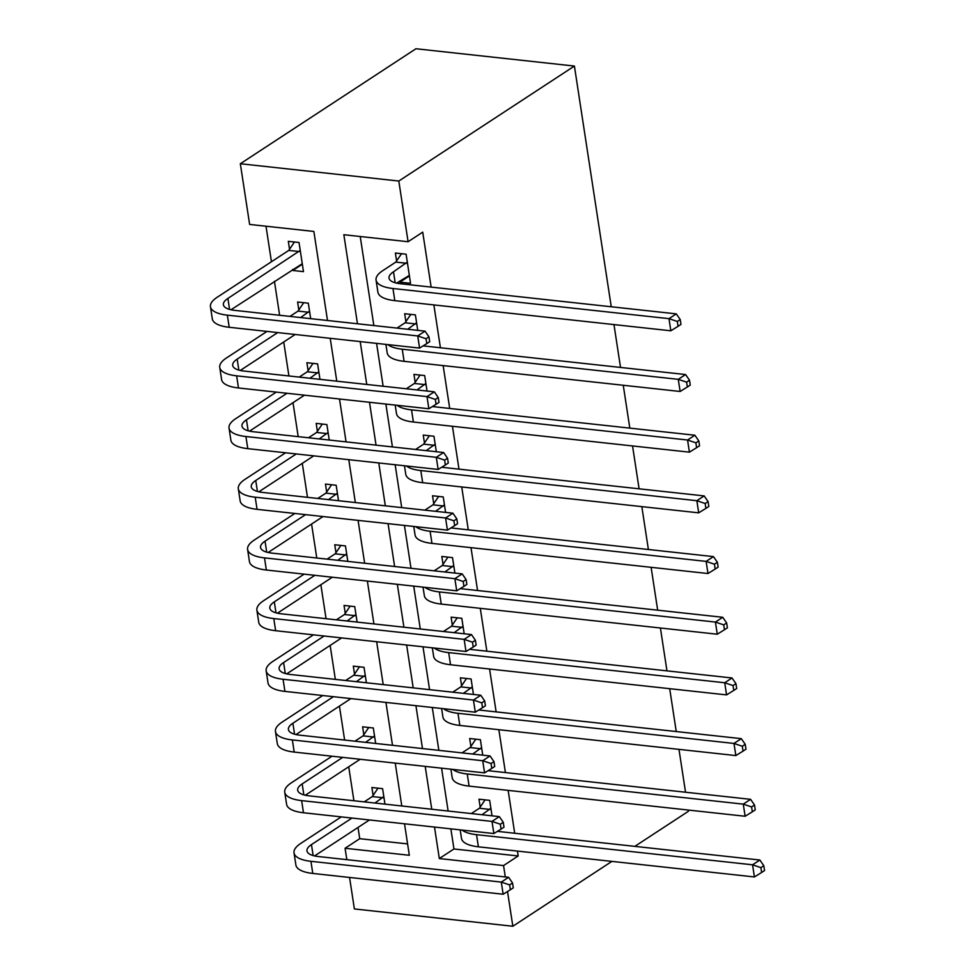 <?xml version="1.0" encoding="UTF-8"?>
<svg xmlns="http://www.w3.org/2000/svg" width="975" height="975" viewBox="0 0 975 975"><rect width="100%" height="100%" fill="white"/><g stroke="black" fill="none" stroke-linecap="round" stroke-linejoin="round"><path stroke-width="1.46" d="M327.503 320.495L313.865 231.441L249.624 224.433L240.337 163.739L415.947 48.75L574.409 66.056L611.252 306.759M507.524 891.528L512.838 926.25L354.376 908.944L349.562 877.463M346.832 859.645L345.089 848.262L409.329 855.282L404.515 823.79M358.008 827.47L359.726 838.683L345.089 848.262M266.004 226.212L271.44 261.739M274.438 281.312L279.63 315.266M283.725 341.993L288.917 375.948M293 402.687L298.204 436.642M302.287 463.369L307.491 497.323M311.573 524.05L316.778 558.005M320.86 584.732L326.064 618.686M330.147 645.426L335.339 679.38M339.434 706.107L344.626 740.062M348.721 766.789L353.913 800.743M359.726 838.683L407.587 843.911M384.967 804.131L382.602 788.665L371.889 787.495L373.108 795.417M375.68 743.45L373.315 727.984L362.602 726.814L363.821 734.736M366.393 682.768L364.028 667.302L353.316 666.132L354.534 674.054M357.106 622.087L354.742 606.621L344.041 605.451L345.247 613.36M347.819 561.393L345.455 545.927L334.754 544.757L335.961 552.679M338.532 500.711L336.168 485.245L325.467 484.075L326.674 491.997M329.245 440.03L326.881 424.564L316.18 423.394L317.387 431.316M319.971 379.348L317.594 363.882L306.893 362.712L308.1 370.622M310.684 318.654L308.307 303.188L297.607 302.018L298.813 309.94M292.61 269.405L292.78 270.465L303.481 271.635L299.033 242.507L288.32 241.337L289.526 249.259M450.864 828.86L453.948 848.969L518.188 855.977L517.433 851.078M514.702 833.247L508.146 790.384M505.416 772.566L498.859 729.702M496.141 711.884L489.572 669.021M486.854 651.19L480.285 608.339M477.567 590.509L470.998 547.645M468.28 529.827L461.723 486.964M458.993 469.146L452.437 426.282M449.707 408.464L443.15 365.601M440.42 347.77L433.863 304.907M431.133 287.089L422.723 232.147L408.086 241.727L343.846 234.719L357.472 323.773M360.226 236.498L373.852 325.553M376.582 343.383L383.138 386.246M385.868 404.064L392.425 446.928M395.155 464.746L401.712 507.609M404.43 525.428L410.999 568.291M413.717 586.121L420.286 628.985M423.004 646.803L429.573 689.666M432.291 707.484L438.847 750.348M441.577 768.166L448.134 811.029M492.034 815.831L489.669 800.365L478.969 799.195L480.175 807.105M482.747 755.138L480.383 739.672L469.682 738.502L470.888 746.423M473.46 694.456L471.096 678.99L460.395 677.82L461.602 685.742M464.185 633.774L461.809 618.308L451.108 617.138L452.315 625.06M454.898 573.093L452.522 557.627L441.821 556.457L443.028 564.367M445.612 512.399L443.235 496.933L432.534 495.763L433.741 503.685M436.325 451.717L433.96 436.252L423.247 435.082L424.454 443.003M427.038 391.036L424.673 375.57L413.961 374.4L415.179 382.322M417.751 330.354L415.387 314.888L404.674 313.718L405.893 321.64M399.689 281.105L399.847 282.165L410.548 283.323L406.1 254.195L395.387 253.037L396.606 260.947M613.97 324.577L620.527 367.441M623.257 385.259L629.813 428.122M632.543 445.953L639.1 488.804M641.83 506.634L648.387 549.498M651.117 567.316L657.674 610.179M660.404 627.997L666.961 670.861M669.691 688.691L676.248 731.543M678.978 749.373L685.535 792.236M688.265 810.054L688.447 811.261L634.835 846.361M408.086 241.727L398.812 181.045L574.409 66.056M518.188 855.977L503.551 865.568L505.294 876.939M512.838 926.25L611.898 861.388M398.812 181.045L240.337 163.739M401.785 805.972L395.228 763.108M392.498 745.29L385.942 702.427M383.212 684.608L376.655 641.745M373.925 623.915L367.368 581.051M364.638 563.233L358.081 520.37M355.351 502.552L348.794 459.688M346.064 441.87L339.507 399.007M336.777 381.176L330.22 338.313M434.497 827.068L439.311 858.548L503.551 865.568M360.202 341.591L366.758 384.455M369.488 402.273L376.045 445.136M378.775 462.967L385.332 505.818M388.062 523.648L394.619 566.512M397.349 584.33L403.906 627.193M406.636 645.011L413.193 687.875M415.923 705.693L422.48 748.556M425.21 766.387L431.767 809.25M453.948 848.969L439.311 858.548M302.348 264.201L292.78 270.465M409.415 275.888L399.847 282.165M490.888 808.275L482.003 814.734M471.291 813.564L479.408 808.251L485.087 799.853M497.396 831.358L759.878 860.023L763.803 865.703L760.878 867.628L761.621 872.479L764.546 870.565L763.803 865.703M761.621 872.479L754.418 876.952L478.384 846.812A39.305 13.711 171.3 0 1 461.492 838.378L460.188 829.871M754.418 876.952L752.554 864.813L476.531 834.673A39.305 13.711 171.3 0 1 462.101 830.078M760.878 867.628L752.554 864.813L759.878 860.023M490.108 809.421L479.408 808.251M510.364 889.761L513.289 887.847L512.545 882.997L509.62 884.91L510.364 889.761L503.149 894.233L501.296 882.095L310.928 861.315A39.305 13.711 171.3 0 1 294.023 852.881A39.305 13.711 171.3 0 1 300.751 843.424L341.287 816.892M364.223 801.864L372.328 796.563L378.02 788.166M369.464 819.963L314.559 855.928M383.809 796.587L374.924 803.034M351.987 818.062L311.464 844.594A26.203 9.141 -8.7 0 0 306.979 850.895A26.203 9.141 -8.7 0 0 318.24 856.525L508.609 877.305L512.545 882.997M503.149 894.233L312.78 873.442A39.305 13.711 171.3 0 1 295.888 865.02L294.023 852.881M509.62 884.91L501.296 882.095L508.609 877.305M383.041 797.733L372.328 796.563M481.601 747.593L472.717 754.041M462.004 752.871L470.121 747.569L475.8 739.172M488.109 770.677L750.592 799.329L754.516 805.021L751.591 806.934L752.334 811.797L755.259 809.872L754.516 805.021M752.334 811.797L745.132 816.258L469.097 786.118A39.305 13.711 171.3 0 1 452.205 777.697L450.901 769.19M745.132 816.258L743.267 804.131L467.244 773.992A39.305 13.711 171.3 0 1 452.814 769.397M751.591 806.934L743.267 804.131L750.592 799.329M480.821 748.739L470.121 747.569M472.314 686.912L463.43 693.359M452.717 692.189L460.834 686.875L466.513 678.49M478.822 709.995L741.305 738.648L745.229 744.339L742.304 746.253L743.047 751.103L745.973 749.19L745.229 744.339M743.047 751.103L735.845 755.576L459.822 725.437A39.305 13.711 171.3 0 1 442.918 717.015L441.614 708.508M735.845 755.576L733.98 743.438L457.957 713.298A39.305 13.711 171.3 0 1 443.528 708.715M742.304 746.253L733.98 743.438L741.305 738.648M471.534 688.045L460.834 686.875M463.028 626.23L454.143 632.678M443.43 631.507L451.547 626.194L457.226 617.809M469.536 649.301L732.018 677.966L735.942 683.658L733.017 685.571L733.761 690.422L736.686 688.508L735.942 683.658M733.761 690.422L726.558 694.895L450.535 664.755A39.305 13.711 171.3 0 1 433.631 656.321L432.327 647.814M726.558 694.895L724.705 682.756L448.671 652.616A39.305 13.711 171.3 0 1 434.253 648.034M733.017 685.571L724.705 682.756L732.018 677.966M462.247 627.364L451.547 626.194M501.077 829.079L504.002 827.166L503.258 822.303L500.333 824.228L501.077 829.079L493.862 833.552L492.009 821.413L301.641 800.621A39.305 13.711 171.3 0 1 284.737 792.2A39.305 13.711 171.3 0 1 291.464 782.742L332 756.21M354.937 741.183L363.053 735.869L368.733 727.484M360.177 759.281L305.272 795.247M374.522 735.906L365.637 742.353M342.7 757.38L302.177 783.912A26.203 9.141 -8.7 0 0 297.692 790.213A26.203 9.141 -8.7 0 0 308.953 795.832L499.322 816.623L503.258 822.303M493.862 833.552L303.493 812.76A39.305 13.711 171.3 0 1 286.601 804.338L284.737 792.2M500.333 824.228L492.009 821.413L499.322 816.623M373.754 737.039L363.053 735.869M491.79 768.398L494.715 766.484L493.972 761.621L491.047 763.535L491.79 768.398L484.575 772.87L482.722 760.732L292.354 739.94A39.305 13.711 171.3 0 1 275.45 731.518A39.305 13.711 171.3 0 1 282.189 722.061L322.713 695.516M345.65 680.501L353.767 675.188L359.446 666.803M350.903 698.6L295.986 734.553M365.235 675.224L356.362 681.671M333.426 696.686L292.89 723.231A26.203 9.141 -8.7 0 0 288.405 729.532A26.203 9.141 -8.7 0 0 299.666 735.15L490.035 755.942L493.972 761.621M484.575 772.87L294.206 752.078A39.305 13.711 171.3 0 1 277.314 743.645L275.45 731.518M491.047 763.535L482.722 760.732L490.035 755.942M364.467 676.358L353.767 675.188M482.503 707.716L485.428 705.79L484.685 700.94L481.76 702.853L482.503 707.716L475.3 712.177L473.436 700.05L283.067 679.258A39.305 13.711 171.3 0 1 266.163 670.824A39.305 13.711 171.3 0 1 272.902 661.379L313.426 634.835M336.363 619.82L344.48 614.506L350.159 606.109M341.616 637.918L286.699 673.871M355.96 614.53L347.076 620.99M324.139 636.005L283.603 662.549A26.203 9.141 -8.7 0 0 279.118 668.85A26.203 9.141 -8.7 0 0 290.379 674.468L480.76 695.248L484.685 700.94M475.3 712.177L284.919 691.397A39.305 13.711 171.3 0 1 268.027 682.963L266.163 670.824M481.76 702.853L473.436 700.05L480.76 695.248M355.18 615.676L344.48 614.506M453.741 565.537L444.856 571.996M434.143 570.826L442.26 565.512L447.939 557.127M460.249 588.62L722.731 617.285L726.655 622.964L723.73 624.89L724.474 629.74L727.399 627.827L726.655 622.964M724.474 629.74L717.271 634.213L441.248 604.073A39.305 13.711 171.3 0 1 424.344 595.64L423.04 587.133M717.271 634.213L715.418 622.074L439.384 591.935A39.305 13.711 171.3 0 1 424.966 587.34M723.73 624.89L715.418 622.074L722.731 617.285M452.961 566.682L442.26 565.512M473.216 647.022L476.141 645.109L475.398 640.258L472.473 642.172L473.216 647.022L466.013 651.495L464.149 639.356L273.78 618.577A39.305 13.711 171.3 0 1 256.888 610.143A39.305 13.711 171.3 0 1 263.616 600.697L304.139 574.153M327.076 559.138L335.193 553.824L340.872 545.427M332.329 577.224L277.412 613.19M346.673 553.849L337.789 560.296M314.852 575.323L274.316 601.855A26.203 9.141 -8.7 0 0 269.831 608.168A26.203 9.141 -8.7 0 0 281.092 613.787L471.473 634.567L475.398 640.258M466.013 651.495L275.632 630.715A39.305 13.711 171.3 0 1 258.741 622.282L256.888 610.143M472.473 642.172L464.149 639.356L471.473 634.567M345.893 554.994L335.193 553.824M444.454 504.855L435.569 511.302M424.856 510.144L432.973 504.831L438.653 496.433M450.974 527.938L713.444 556.603L717.381 562.283L714.443 564.196L715.187 569.059L718.112 567.133L717.381 562.283M715.187 569.059L707.984 573.532L431.962 543.392A39.305 13.711 171.3 0 1 415.058 534.958L413.753 526.451M707.984 573.532L706.132 561.393L430.097 531.253A39.305 13.711 171.3 0 1 415.679 526.658M714.443 564.196L706.132 561.393L713.444 556.603M443.686 506.001L432.973 504.831M435.167 444.173L426.282 450.621M415.582 449.451L423.686 444.137L429.366 435.752M441.687 467.257L704.157 495.909L708.094 501.601L705.157 503.514L705.9 508.377L708.837 506.452L708.094 501.601M705.9 508.377L698.697 512.838L422.675 482.698A39.305 13.711 171.3 0 1 405.771 474.277L404.467 465.77M698.697 512.838L696.845 500.699L420.81 470.559A39.305 13.711 171.3 0 1 406.392 465.977M705.157 503.514L696.845 500.699L704.157 495.909M434.399 445.307L423.686 444.137M425.88 383.492L416.995 389.939M406.295 388.769L414.399 383.455L420.079 375.07M432.4 406.563L694.87 435.228L698.807 440.919L695.882 442.833L696.613 447.683L699.55 445.77L698.807 440.919M696.613 447.683L689.41 452.156L413.388 422.017A39.305 13.711 171.3 0 1 396.484 413.583L395.192 405.088M689.41 452.156L687.558 440.018L411.535 409.878A39.305 13.711 171.3 0 1 397.105 405.295M695.882 442.833L687.558 440.018L694.87 435.228M425.112 384.625L414.399 383.455M416.593 322.798L407.708 329.258M397.008 328.087L405.112 322.774L410.804 314.389M423.113 345.881L685.583 374.546L689.52 380.226L686.595 382.151L687.338 387.002L690.263 385.088L689.52 380.226M687.338 387.002L680.123 391.475L404.101 361.335A39.305 13.711 171.3 0 1 387.197 352.901L385.905 344.394M680.123 391.475L678.271 379.336L402.248 349.196A39.305 13.711 171.3 0 1 387.818 344.602M686.595 382.151L678.271 379.336L685.583 374.546M415.825 323.944L405.112 322.774M407.306 262.117L393.498 271.793A26.203 9.141 -8.7 0 0 389.013 278.107A26.203 9.141 -8.7 0 0 400.274 283.725L676.297 313.865L680.233 319.544L677.308 321.457L678.052 326.32L680.977 324.407L680.233 319.544M409.342 275.413L396.581 283.128M678.052 326.32L670.837 330.793L668.984 318.654L392.962 288.515A39.305 13.711 171.3 0 1 376.058 280.081A39.305 13.711 171.3 0 1 382.785 270.636L395.826 262.092L401.517 253.695M670.837 330.793L394.814 300.653A39.305 13.711 171.3 0 1 377.91 292.22L376.058 280.081M677.308 321.457L668.984 318.654L676.297 313.865M406.538 263.262L395.826 262.092M463.929 586.341L466.854 584.427L466.111 579.577L463.186 581.49L463.929 586.341L456.727 590.813L454.862 578.675L264.493 557.883A39.305 13.711 171.3 0 1 247.601 549.461A39.305 13.711 171.3 0 1 254.329 540.004L294.852 513.472M317.789 498.444L325.906 493.131L331.585 484.746M323.042 516.543L268.125 552.508M337.387 493.167L328.502 499.614M305.565 514.642L265.029 541.174A26.203 9.141 -8.7 0 0 260.544 547.475A26.203 9.141 -8.7 0 0 271.818 553.093L462.187 573.885L466.111 579.577M456.727 590.813L266.358 570.022A39.305 13.711 171.3 0 1 249.454 561.6L247.601 549.461M463.186 581.49L454.862 578.675L462.187 573.885M336.607 494.301L325.906 493.131M454.643 525.659L457.567 523.746L456.824 518.883L453.899 520.808L454.643 525.659L447.44 530.132L445.575 517.993L255.206 497.201A39.305 13.711 171.3 0 1 238.314 488.78A39.305 13.711 171.3 0 1 245.042 479.322L285.565 452.778M308.502 437.763L316.619 432.449L322.298 424.064M313.755 455.861L258.838 491.814M328.1 432.486L319.215 438.933M296.278 453.948L255.743 480.492A26.203 9.141 -8.7 0 0 251.257 486.793A26.203 9.141 -8.7 0 0 262.531 492.412L452.9 513.203L456.824 518.883M447.44 530.132L257.071 509.34A39.305 13.711 171.3 0 1 240.167 500.906L238.314 488.78M453.899 520.808L445.575 517.993L452.9 513.203M327.32 433.619L316.619 432.449M445.356 464.977L448.281 463.052L447.537 458.201L444.612 460.115L445.356 464.977L438.153 469.438L436.288 457.312L245.919 436.52A39.305 13.711 171.3 0 1 229.027 428.086A39.305 13.711 171.3 0 1 235.755 418.641L276.278 392.096M299.215 377.081L307.332 371.768L313.012 363.383M304.468 395.18L249.551 431.133M318.813 371.792L309.928 378.251M286.991 393.266L246.456 419.811A26.203 9.141 -8.7 0 0 241.971 426.112A26.203 9.141 -8.7 0 0 253.244 431.73L443.613 452.522L447.537 458.201M438.153 469.438L247.784 448.658A39.305 13.711 171.3 0 1 230.88 440.225L229.027 428.086M444.612 460.115L436.288 457.312L443.613 452.522M318.033 372.938L307.332 371.768M436.069 404.284L438.994 402.37L438.25 397.52L435.325 399.433L436.069 404.284L428.866 408.757L427.013 396.618L236.632 375.838A39.305 13.711 171.3 0 1 219.741 367.404A39.305 13.711 171.3 0 1 226.468 357.959L266.992 331.415M289.928 316.4L298.045 311.086L303.725 302.689M295.181 334.486L240.264 370.451M309.526 311.11L300.641 317.57M277.704 332.585L237.169 359.129A26.203 9.141 -8.7 0 0 232.684 365.43A26.203 9.141 -8.7 0 0 243.957 371.048L434.326 391.828L438.25 397.52M428.866 408.757L238.497 387.977A39.305 13.711 171.3 0 1 221.593 379.543L219.741 367.404M435.325 399.433L427.013 396.618L434.326 391.828M308.758 312.256L298.045 311.086M426.782 343.602L429.707 341.689L428.963 336.838L426.038 338.752L426.782 343.602L419.579 348.075L417.727 335.936L227.346 315.157A39.305 13.711 171.3 0 1 210.454 306.723A39.305 13.711 171.3 0 1 217.181 297.265L288.758 250.404L294.438 242.007M302.274 263.713L230.978 309.77M300.239 250.429L227.894 298.435A26.203 9.141 -8.7 0 0 223.397 304.736A26.203 9.141 -8.7 0 0 234.67 310.355L425.039 331.147L428.963 336.838M419.579 348.075L229.21 327.283A39.305 13.711 171.3 0 1 212.306 318.862L210.454 306.723M426.038 338.752L417.727 335.936L425.039 331.147M299.471 251.562L288.758 250.404M478.384 846.812L476.531 834.673M313.146 855.575L311.464 844.594M312.78 873.442L310.928 861.315M469.097 786.118L467.244 773.992M459.822 725.437L457.957 713.298M450.535 664.755L448.671 652.616M303.859 794.893L302.177 783.912M303.493 812.76L301.641 800.621M294.572 734.199L292.89 723.231M294.206 752.078L292.354 739.94M285.285 673.518L283.603 662.549M284.919 691.397L283.067 679.258M441.248 604.073L439.384 591.935M275.998 612.836L274.316 601.855M275.632 630.715L273.78 618.577M431.962 543.392L430.097 531.253M422.675 482.698L420.81 470.559M413.388 422.017L411.535 409.878M404.101 361.335L402.248 349.196M395.168 282.774L393.498 271.793M394.814 300.653L392.962 288.515M266.711 552.155L265.029 541.174M266.358 570.022L264.493 557.883M257.424 491.461L255.743 480.492M257.071 509.34L255.206 497.201M248.137 430.779L246.456 419.811M247.784 448.658L245.919 436.52M238.851 370.098L237.169 359.129M238.497 387.977L236.632 375.838M229.564 309.416L227.894 298.435M229.21 327.283L227.346 315.157"/></g></svg>
